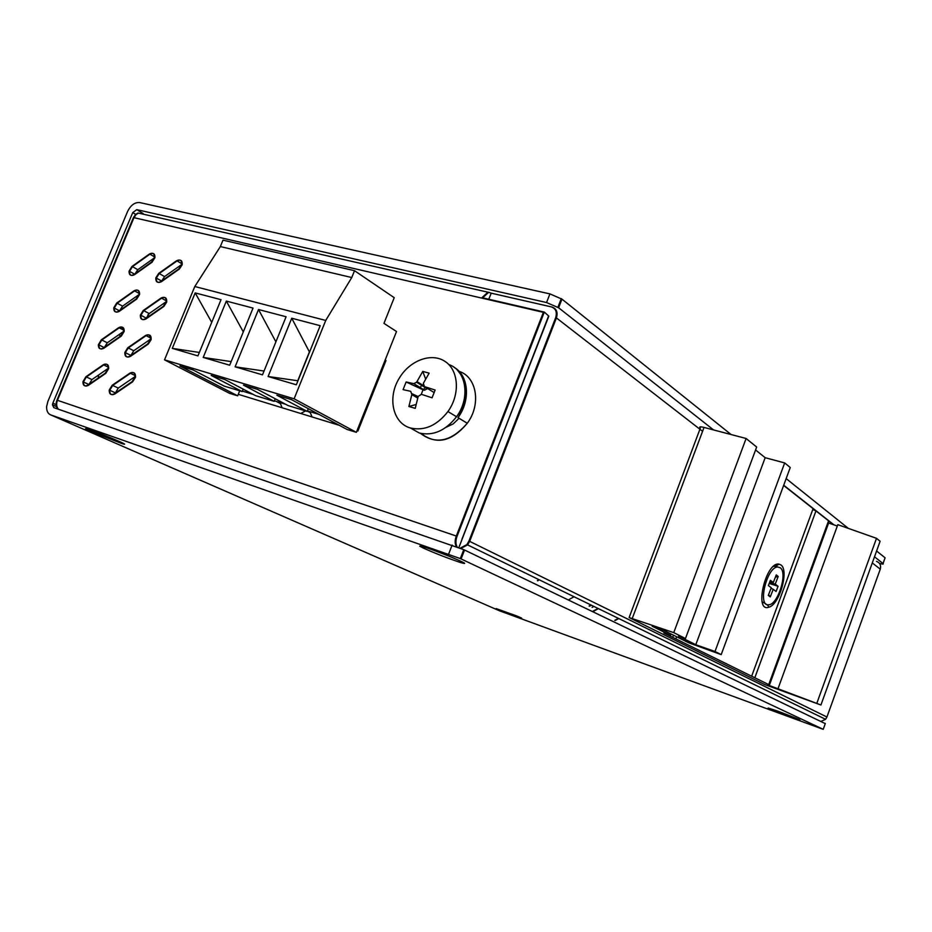 <?xml version="1.0" encoding="UTF-8"?>
<svg xmlns="http://www.w3.org/2000/svg" width="932" height="932" viewBox="0 0 932 932"><rect width="100%" height="100%" fill="white"/><g stroke="black" fill="none" stroke-linecap="round" stroke-linejoin="round"><path stroke-width="1.4" d="M768.725 684.612L663.899 633.014L670.586 635.368L652.214 626.234L663.269 630.09L688.701 642.789L721.193 654.625L714.995 651.491L695.773 644.734L678.543 636.102L685.474 638.525L673.754 632.63L629.123 617.543L764.776 684.577L820.929 705L769.284 685.486L768.725 684.612L828.56 520.837L828.618 523.027L837.309 526.032M632.374 618.172L704.033 427.427C700.048 426.483 698.825 426.705 700.34 428.103L629.263 617.17M778.138 688.34L837.81 524.669L876.499 538.323L880.111 541.282L820.929 705M704.033 427.427L746.113 438.483L756.668 447.045L685.474 638.525M755.572 449.97L765.16 457.694L784.674 462.936L790.254 467.515L721.193 654.625M783.637 485.432L813.088 508.639L751.681 676.143M812.751 509.548L815.954 510.899L828.56 520.837M876.499 538.323L816.945 702.984M828.618 523.027L769.284 685.486M754.838 677.715L815.954 510.899M675.991 638.537L676.644 636.777M780.667 564.804L779.059 564.163C765.883 561.181 753.685 612.895 768.853 607.21C779.63 604.728 789.462 569.51 780.667 564.804M673.487 635.193L672.671 637.372M671.098 634.005L670.586 635.368M714.995 651.491L784.674 462.936M695.773 644.734L765.16 457.694M673.754 632.63L746.113 438.483M765.941 603.901L762.178 601.874M773.362 566.47L775.75 566.132L779.059 564.163M780.282 567.774C787.948 572.842 777.952 604.81 768.702 604.798C757.285 606.895 766.687 567.04 777.672 566.982L780.282 567.774M778.08 586.286L775.249 584.073L778.197 576.454L776.251 574.916L773.292 582.547L770.414 580.298L768.376 585.541L771.265 587.766L768.294 595.42L770.263 596.911L773.222 589.28L776.076 591.482L778.08 586.286L769.191 583.432M775.249 584.073L769.459 582.745M771.055 588.313L773.222 589.28M778.197 576.454L775.366 577.188M768.585 594.674L770.263 596.911M773.292 582.547L769.797 581.883M825.286 723.628L463.775 549.659L53.823 407.645L52.448 404.803L52.856 403.16L132.728 212.601L136.783 209.642L546.56 302.539L549.927 293.895L139.753 202.57C134.802 202.162 130.76 205.122 127.614 211.424L47.882 401.459L46.635 406.515C46.449 410.884 47.835 413.68 50.782 414.926L460.315 558.583L823.224 729.337L499.575 610.833M777.905 711.186L794.344 717.535C815.337 726.203 771.253 710.196 768.143 708.017L777.905 711.186M496.162 608.596L516.806 615.994C532.37 622.436 506.565 613.174 496.162 608.596M91.814 431.784L85.558 428.767C86.373 428.394 94.924 431.469 111.188 438.028C123.979 443.387 127.649 445.263 122.209 443.667L91.814 431.784M423.629 548.214L419.738 546.187C420.157 545.348 429.78 548.622 448.583 556.008C464.649 562.66 468.668 564.85 460.629 562.578C448.164 558.396 435.827 553.608 423.629 548.214M731.107 434.545L561.973 299.137L549.927 293.895M879.505 563.417C882.639 564.279 883.816 564.326 883.035 563.545L885.097 557.814L876.593 550.998M848.341 528.386L786.165 478.605M883.035 563.545L874.496 556.812M833.989 524.879L783.719 485.246M713.562 429.932L558.618 307.77L546.56 302.539M98.21 378.054L98.71 374.92M119.983 336.51L119.506 334.262M122.01 334.821L121.801 332.666M121.906 329.229L122.209 327.155M147.827 314.865L148.875 316.379M149.784 335.45L149.027 337.186M145.019 342.964L139.346 346.879M420.076 387.491L421.788 385.417M415.59 396.822L415.952 395.552M464.672 396.822L465.103 402.682M459.08 418.293L453.127 423.943L446.172 427.24M220.348 246.572L222.993 240.153L354.521 270.699L394.224 297.681L383.961 323.357L396.519 331.524L356.362 432.332L347.088 429.489L291.343 399.572L276.839 395.191L307.199 411.408L288.07 405.571L257.512 389.366L243.473 385.137L274.171 401.331L255.636 395.681L224.763 379.487L211.168 375.398L242.18 391.58L224.216 386.104L193.052 369.934L179.888 365.961L237.672 395.82L229.4 393.269L164.521 359.845L194.8 286.52L220.348 246.572L351.76 277.538L325.734 320.433L194.8 286.52M164.521 359.845L294.116 398.814L325.734 320.433M229.691 365.216L203.199 357.445L226.336 301.083L253.038 308.084L229.691 365.216M291.739 318.231L320.2 325.687L296.341 384.788L268.101 376.505L291.739 318.231L309.412 351.9L297.762 380.745L268.101 376.505M221.035 299.685L197.934 355.896L172.292 348.37L195.184 292.916L221.035 299.685M235.12 366.812L258.514 309.517L286.089 316.752L262.486 374.85L235.12 366.812L264.036 371.041M294.116 398.814L356.362 432.332M319.094 414.46L307.409 410.896M285.576 404.243L274.381 400.842M253.12 394.364L242.378 391.091M239.699 390.823L237.672 395.82M354.521 270.699L351.76 277.538M226.336 301.083L243.299 331.909M231.171 361.604L203.199 357.445M172.292 348.37L199.343 352.459M211.727 322.332L195.184 292.916M275.895 341.846L258.514 309.517M242.18 391.58L243.17 389.145M274.171 401.331L275.22 398.756M307.199 411.408L308.306 408.67M307.315 411.117L310.309 412.713L312.057 416.953M331.256 422.837L333.132 421.998M276.35 401.436L280.439 403.603L282.105 407.762M300.756 413.482L305.125 411.128M423.338 383.367L429.139 373.15L422.767 371.425L416.604 382.237L413.773 383.635L406.119 381.98L403.078 389.634L410.732 391.335L411.851 394.562L408.88 406.515L415.229 408.344L418.212 396.368L421.427 394.341L432.075 397.801L435.127 390.042L424.479 386.605L423.338 383.367M410.523 428.009C424.398 431.12 436.875 425.633 447.942 411.548C460.315 394.411 458.789 370.353 445.112 361.476C431.632 352.308 410.033 360.253 399.478 377.856C387.13 397.149 392.605 423.268 410.523 428.009M410.325 427.951L419.318 433.019C433.135 436.129 445.543 430.712 456.529 416.744C470.637 397.848 466.315 370.284 448.828 364.563M421.264 394.294L423.035 389.797L424.514 390.217L427.567 388.504M417.99 396.484L417.618 398.034M422.767 371.425L425.609 378.986M406.119 381.98L423.035 389.797M416.01 404.511L408.88 406.515M412.014 393.735L418.142 396.554M537.822 580.811L538.987 579.762M569.266 599.404L573.961 596.795M592.834 611.695L598.332 608.678M591.272 605.229L589.548 606.184M592.088 607.419L593.812 606.476M615.237 620.491L618.708 618.592M114.752 394.026L132.577 381.864L135.513 377.274C135.676 373.033 133.987 371.705 130.457 373.278L112.702 385.44L109.755 390.24C109.696 394.306 111.362 395.564 114.752 394.026M115.265 393.141L118.236 388.085L135.047 376.61M88.319 385.382L105.77 373.359L108.695 368.536C108.729 364.563 107.075 363.363 103.755 364.925L86.373 376.947L83.426 381.969C83.496 385.766 85.127 386.908 88.319 385.382M89.041 384.368L91.942 379.592L108.182 368.385C108.205 364.4 106.563 363.2 103.242 364.762L85.861 376.784L82.925 381.817C82.983 385.603 84.614 386.745 87.806 385.219L105.246 373.196L108.182 368.373M130.387 356.397L148.246 344.083L151.147 339.574C151.345 335.322 149.656 334.017 146.079 335.637L128.278 347.951L125.366 352.645C125.261 356.735 126.938 357.981 130.387 356.397M130.818 355.57L133.754 350.735L150.669 339.062M103.79 348.3L121.276 336.126L124.189 331.408C124.247 327.412 122.593 326.223 119.214 327.819L101.798 339.994L98.885 344.898C98.909 348.731 100.54 349.861 103.79 348.3M104.442 347.333L107.296 342.778L123.641 331.384M145.94 318.954L163.822 306.488L166.712 302.061C166.933 297.809 165.232 296.516 161.62 298.182L143.796 310.647L140.895 315.249C140.767 319.338 142.445 320.573 145.94 318.954M140.895 315.249L146.289 318.162L149.178 313.571L166.211 301.7M119.191 311.405L136.701 299.079L139.602 294.442C139.695 290.446 138.029 289.258 134.604 290.901L117.164 303.226L114.263 308.026C114.252 311.882 115.894 313.001 119.191 311.405M119.774 310.484L122.581 306.15L139.019 294.57M876.511 561.355C879.983 562.788 881.241 565.386 880.274 569.149L826.929 717.023L825.566 719.294L821.01 721.391M460.897 548.412L467.573 544.882L469.67 541.375L556.416 317.917C558.058 312.302 556.579 308.667 551.954 307.024L491.199 293.161L488.799 299.265M461.969 539.15L548.82 316.158L548.144 315.517M458.859 547.573L548.61 315.936L544.3 312.08L457.041 536.296C455.492 540.7 455.538 544.241 457.169 546.921M460.268 548.144L466.839 544.614L468.924 541.119L555.658 317.742C557.301 312.127 555.822 308.492 551.196 306.849L490.884 293.091M490.838 293.056L488.589 292.345L482.683 297.844L544.3 312.08M58.367 409.218C56.456 406.783 56.141 403.812 57.446 400.306L133.963 217.669L136.107 214.535L138.542 213.113L488.589 292.345M161.69 280.975L164.545 276.594L181.67 264.525M135.047 273.798L137.796 269.697L154.316 257.931M385.988 360.498L385.079 360.253L356.991 430.735L357.9 431.015L385.988 360.498M238.277 394.318L339.33 425.318L238.277 394.318M161.411 281.697L179.328 269.08L182.194 264.723C182.439 260.471 180.738 259.201 177.08 260.902L159.221 273.519L156.343 278.051C156.192 282.14 157.881 283.363 161.411 281.697M134.523 274.672L152.056 262.207L154.933 257.663C155.061 253.644 153.384 252.479 149.924 254.168L132.449 266.634L129.56 271.34C129.525 275.208 131.179 276.315 134.523 274.672M537.391 580.659L538.58 579.564M592.437 611.497L597.936 608.479M590.876 605.043L589.094 606.021M614.771 620.328L618.3 618.394M114.228 393.852L132.053 381.701L134.977 377.099C135.14 372.858 133.451 371.53 129.932 373.115L112.178 385.277L109.23 390.077C109.172 394.131 110.838 395.389 114.228 393.852M129.851 356.234L147.71 343.931L150.611 339.411C150.798 335.171 149.108 333.854 145.543 335.485L127.754 347.787L124.83 352.494C124.748 356.572 126.414 357.818 129.851 356.234M103.277 348.149L120.752 335.974L123.665 331.244C123.723 327.26 122.069 326.072 118.702 327.668L101.297 339.842L98.373 344.758C98.396 348.58 100.039 349.71 103.277 348.149M145.404 318.802L163.286 306.348L166.176 301.91C166.385 297.658 164.696 296.364 161.085 298.03L143.26 310.496L140.359 315.109C140.243 319.198 141.92 320.422 145.404 318.802M118.679 311.253L136.177 298.939L139.078 294.302C139.171 290.295 137.505 289.118 134.091 290.761L116.651 303.086L113.751 307.886C113.739 311.731 115.382 312.849 118.679 311.253M456.412 546.618C454.804 543.938 454.769 540.42 456.307 536.04L543.554 311.905L481.961 297.681L487.879 292.182L489.137 292.357M57.866 409.043C55.955 406.608 55.652 403.638 56.945 400.131L133.451 217.54L135.594 214.418L138.029 212.997L487.879 292.182M160.875 281.557L178.793 268.952L181.658 264.583C181.891 260.331 180.191 259.061 176.544 260.774L158.696 273.379L155.807 277.911C155.656 282 157.345 283.223 160.875 281.557M133.998 274.544L151.532 262.078L154.409 257.523C154.526 253.516 152.86 252.351 149.4 254.04L131.925 266.505L129.047 271.212C129.012 275.068 130.655 276.187 133.998 274.544M825.344 723.477L823.224 729.337M52.856 403.16L56.165 404.639M448.676 554.004L452.148 545.069M461.084 558.944L464.544 550.02M50.782 414.926L500.216 611.112M136.783 209.642L143.213 213.591M132.728 212.601L135.641 214.372M558.618 307.77L561.973 299.137M454.105 367.359C468.668 375.41 470.788 400.399 458.008 417.641C468.854 399.059 468.656 383.227 457.402 370.179M420.414 433.322C435.687 444.983 451.309 441.628 467.282 423.256C481.401 404.395 476.788 376.808 459.092 371.367M423.443 389.564L425.202 387.526M434.126 392.547L424.479 386.605M416.977 381.619L423.21 385.452M413.773 383.635L424.514 390.217M417.687 398.069L411.851 394.562M135.082 375.561L130.457 373.278M118.236 388.085L112.702 385.44M108.24 367.115L103.755 364.925M91.942 379.592L86.373 376.947M150.739 338.095L146.079 335.637M133.754 350.735L128.278 347.951M123.746 330.184L119.214 327.819M107.296 342.778L101.798 339.994M166.315 300.815L161.62 298.182M149.178 313.571L143.796 310.647M139.171 293.429L134.604 290.901M122.581 306.15L117.164 303.226M880.274 569.149L872.282 562.951M702.577 431.306L556.416 317.917M469.67 541.375L826.929 717.023M133.963 217.669L544.137 312.511M57.446 400.306L457.041 536.296M137.796 269.697L132.449 266.634M154.502 256.859L149.924 254.168M164.545 276.594L159.221 273.519M181.787 263.709L177.08 260.902M133.451 217.54L543.379 312.337M56.945 400.131L456.307 536.04M767.432 604.717L768.853 607.21M774.818 566.108L777.672 566.982M52.448 404.803L56.526 406.62M460.315 558.583L463.775 549.659M561.274 298.624L557.918 307.257M420.821 546.001L419.738 546.187M86.222 428.685L85.558 428.767M421.043 433.462C436.327 445.147 451.74 441.745 467.282 423.256L458.008 417.641M447.942 411.548L456.529 416.744M427.369 388.854L416.604 382.237M115.312 392.873L109.755 390.24M88.831 384.508L83.426 381.969M130.841 355.418L125.366 352.645M104.139 347.543L98.885 344.898M119.378 310.764L114.263 308.026M467.573 544.882L825.566 719.294M134.534 274.159L129.56 271.34M161.585 281.056L156.343 278.051"/></g></svg>
